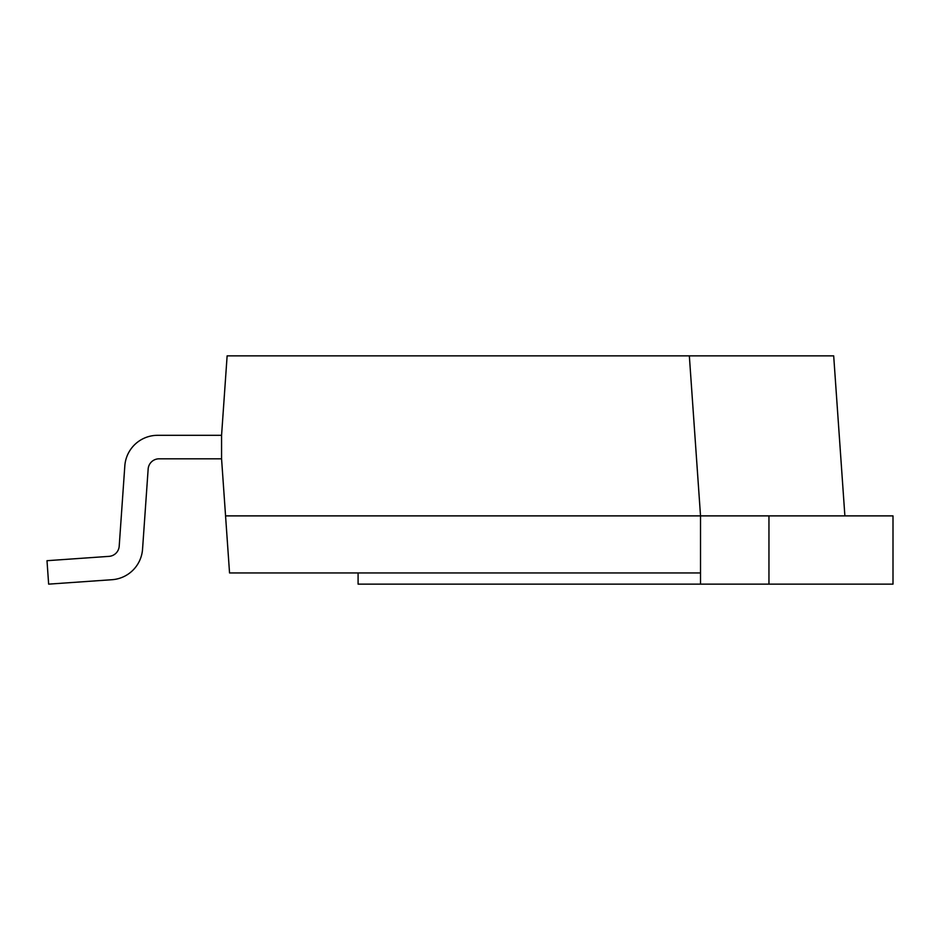 <?xml version="1.0" encoding="UTF-8"?>
<svg xmlns="http://www.w3.org/2000/svg" width="940" height="940" viewBox="0 0 940 940"><rect width="100%" height="100%" fill="white"/><g stroke="black" fill="none" stroke-linecap="round" stroke-linejoin="round"><path stroke-width="1.41" d="M358.093 572.954L358.093 584.139L700.523 584.139L700.523 515.884L893 515.884L893 584.139L768.955 584.139L768.955 515.884M700.523 584.139L768.955 584.139M700.523 515.884L689.337 355.861L227.128 355.861L221.57 435.314L157.638 435.314A32.9 32.9 0 0 0 124.82 465.911L119.204 546.187A10.963 10.963 0 0 1 109.028 556.363L47 560.698L48.645 584.139L112.025 579.71A32.9 32.9 0 0 0 142.551 549.183L148.156 469.013A10.963 10.963 0 0 1 159.095 458.814L221.57 458.814L229.548 572.954L700.523 572.954L700.523 515.884L225.565 515.884M221.57 458.814L221.57 435.314L157.638 435.314M844.884 515.884L833.686 355.861L689.337 355.861M119.204 546.187A10.963 10.963 0 0 1 109.028 556.363M48.645 584.139L112.025 579.71M148.156 469.013A10.963 10.963 0 0 1 159.095 458.814"/></g></svg>
